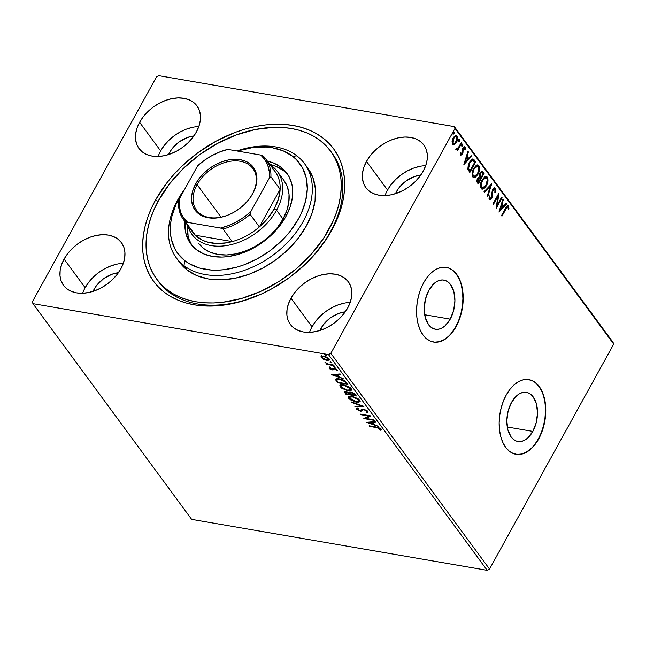 <?xml version="1.0" encoding="UTF-8"?>
<svg xmlns="http://www.w3.org/2000/svg" width="646" height="646" viewBox="0 0 646 646"><rect width="100%" height="100%" fill="white"/><g stroke="black" fill="none" stroke-linecap="round" stroke-linejoin="round"><path stroke-width="0.97" d="M330.615 151.164A107.963 74.766 143.7 0 1 296.239 268.833A107.963 74.766 143.7 0 1 166.967 289.61A107.963 74.766 143.7 0 1 156.687 279.12A107.963 74.766 143.7 0 1 191.063 161.452A107.963 74.766 143.7 0 1 320.343 140.675A107.963 74.766 143.7 0 1 330.615 151.164L332.238 153.368A107.963 74.766 143.7 0 1 330.348 232.011L331.721 230.323A111.75 77.391 143.7 0 1 312.874 256.462A111.75 77.391 143.7 0 1 262.486 293.526A111.75 77.391 143.7 0 1 161.613 290.038A111.75 77.391 143.7 0 1 155.589 199.961L151.156 208.828L147.619 217.75L145.011 226.649L143.347 235.435L142.653 244.026L142.928 252.336L144.171 260.298L146.376 267.815L149.517 274.833L153.562 281.268L158.48 287.074L164.213 292.178L170.714 296.546L177.916 300.132L185.757 302.893L194.147 304.815L203.022 305.873L212.284 306.051L221.844 305.364L241.507 301.383L261.259 294.091L270.924 289.287L289.376 277.586L306.067 263.487L313.552 255.703L326.44 239.044L331.721 230.323L336.146 221.465L339.683 212.542L342.291 203.643L343.955 194.85L344.657 186.258L344.375 177.949L343.131 169.987L340.926 162.469L337.785 155.46L333.74 149.016L328.822 143.218L323.089 138.107L316.588 133.738L309.386 130.153L301.545 127.391L293.155 125.469L284.28 124.412L275.018 124.234L265.458 124.928L255.687 126.487L245.795 128.901L235.887 132.147L216.386 140.998L197.926 152.698L181.235 166.797L173.75 174.581L166.934 182.761L155.589 199.961L158.06 201.415L155.589 199.961A111.75 77.391 143.7 0 1 293.155 125.469A111.75 77.391 143.7 0 1 331.721 230.323L330.348 232.011A107.963 74.766 -36.3 0 0 331.414 152.278M532.821 431.399L507.28 426.998L532.821 431.399L527.782 437.948L524.891 440.071L521.895 441.299L518.908 441.598L516.041 440.935L513.417 439.361L511.123 436.914L507.885 429.856L506.827 420.821L508.095 411.187L511.511 402.434A24.928 14.963 -80.2 0 1 526.401 392.356A24.928 14.963 -80.2 0 1 532.821 431.399A24.928 14.963 -80.2 0 1 517.93 441.476A24.928 14.963 -80.2 0 1 511.511 402.434L516.55 395.877L519.441 393.761L522.436 392.534L525.424 392.235L528.291 392.897L530.915 394.472L533.208 396.919L536.446 403.976L537.504 413.012L536.237 422.645L532.821 431.399M450.238 319.14L424.688 314.739L450.238 319.14L445.199 325.689L442.308 327.813L439.304 329.04L436.316 329.331L433.458 328.677L430.825 327.102L428.54 324.655L425.302 317.59L424.236 308.562L425.512 298.928L428.92 290.175A24.928 14.963 -80.2 0 1 443.81 280.089A24.928 14.963 -80.2 0 1 450.238 319.14A24.928 14.963 -80.2 0 1 435.347 329.218A24.928 14.963 -80.2 0 1 428.92 290.175L433.959 283.618L436.858 281.503L439.853 280.275L442.841 279.976L445.7 280.639L448.332 282.213L450.617 284.652L453.855 291.717L454.921 300.753L453.645 310.387L450.238 319.14M433.272 342.009A37.88 22.747 99.8 0 0 455.769 326.666L456.068 326.723A37.88 22.747 -80.2 0 1 433.442 342.041A37.88 22.747 -80.2 0 1 423.687 282.698L420.724 289.053L418.495 296.005L417.09 303.297L416.565 310.637L416.928 317.751L418.18 324.365L420.263 330.227L423.098 335.104L426.578 338.819L430.575 341.217L434.92 342.21L439.466 341.766L444.02 339.901L448.413 336.679L452.483 332.23L456.068 326.723L459.031 320.368L461.26 313.415L462.665 306.123L463.19 298.775L462.827 291.661L461.575 285.048L459.492 279.185L456.657 274.308L453.177 270.601L449.18 268.203L444.836 267.202L440.289 267.646L435.735 269.519L431.334 272.741L427.272 277.191L423.687 282.698A37.88 22.747 -80.2 0 1 446.313 267.379A37.88 22.747 -80.2 0 1 456.068 326.723L455.769 326.666A37.88 22.747 99.8 0 0 446.152 267.347M515.863 454.267A37.88 22.747 99.8 0 0 538.36 438.925L538.659 438.981A37.88 22.747 -80.2 0 1 516.033 454.3A37.88 22.747 -80.2 0 1 506.27 394.956L503.307 401.311L501.086 408.264L499.681 415.556L499.148 422.896L499.519 430.01L500.763 436.631L502.846 442.486L505.681 447.363L509.169 451.078L513.158 453.476L517.511 454.469L522.049 454.025L526.603 452.16L531.004 448.938L535.074 444.488L538.659 438.981L541.623 432.626L543.843 425.674L545.248 418.382L545.781 411.042L545.41 403.92L544.166 397.306L542.083 391.452L539.248 386.566L535.76 382.86L531.771 380.462L527.419 379.46L522.88 379.913L518.326 381.778L513.925 385L509.856 389.449L506.27 394.956A37.88 22.747 -80.2 0 1 528.896 379.638A37.88 22.747 -80.2 0 1 538.659 438.981L538.36 438.925A37.88 22.747 99.8 0 0 528.735 379.606M350.197 302.441A35.99 24.919 -36.3 0 0 312.026 326.819L290.975 298.202A35.99 24.919 143.7 0 1 320.004 275.325A35.99 24.919 143.7 0 1 348.323 281.769A35.99 24.919 143.7 0 1 347.693 307.981L350.261 302.255L351.642 296.562L351.771 291.112L350.665 286.13L348.347 281.801L344.916 278.281L340.507 275.721L335.282 274.219L329.436 273.815L323.21 274.542L316.839 276.367L310.556 279.217L304.613 282.988L299.235 287.527L294.633 292.662L290.975 298.202L288.415 303.935L287.034 309.628L286.897 315.07L288.011 320.053L290.329 324.389L293.752 327.902L298.169 330.461L303.394 331.971L309.232 332.367L315.466 331.64L321.837 329.823L328.12 326.973L334.063 323.202L339.441 318.664L344.043 313.52L347.693 307.981A35.99 24.919 143.7 0 1 318.672 330.857A35.99 24.919 143.7 0 1 290.353 324.421A35.99 24.919 143.7 0 1 290.975 298.202L312.026 326.819A35.99 24.919 -36.3 0 0 309.531 332.359M198.823 126.543A35.99 24.919 -36.3 0 0 160.66 150.922L139.609 122.304A35.99 24.919 143.7 0 1 168.63 99.427A35.99 24.919 143.7 0 1 196.957 105.863A35.99 24.919 143.7 0 1 196.327 132.083L198.895 126.358L200.268 120.657L200.405 115.214L199.291 110.232L196.973 105.896L193.55 102.383L189.133 99.823L183.908 98.313L178.07 97.917L171.844 98.644L165.465 100.469L159.182 103.32L153.239 107.083L147.861 111.621L143.259 116.764L139.609 122.304L137.041 128.029L135.668 133.73L135.531 139.173L136.637 144.155L138.955 148.491L142.386 152.004L146.795 154.564L152.028 156.074L157.866 156.469L164.092 155.743L170.471 153.918L176.746 151.067L182.689 147.304L188.067 142.758L192.669 137.622L196.327 132.083A35.99 24.919 143.7 0 1 167.298 154.959A35.99 24.919 143.7 0 1 138.979 148.515A35.99 24.919 143.7 0 1 139.609 122.304L160.66 150.922A35.99 24.919 -36.3 0 0 158.157 156.461M123.313 263.326A35.99 24.919 -36.3 0 0 85.143 287.704L64.091 259.094A35.99 24.919 143.7 0 1 93.121 236.218A35.99 24.919 143.7 0 1 121.44 242.654A35.99 24.919 143.7 0 1 120.818 268.873L123.378 263.14L124.759 257.447L124.896 252.005L123.782 247.022L121.464 242.686L118.032 239.173L113.623 236.614L108.399 235.104L102.561 234.708L96.327 235.435L89.956 237.252L83.673 240.102L77.73 243.873L72.352 248.411L67.749 253.555L64.091 259.094L61.532 264.82L60.151 270.512L60.021 275.963L61.128 280.945L63.445 285.274L66.877 288.786L71.286 291.354L76.511 292.856L82.349 293.26L88.583 292.533L94.954 290.708L101.236 287.858L107.179 284.087L112.557 279.548L117.16 274.413L120.818 268.873A35.99 24.919 143.7 0 1 91.789 291.75A35.99 24.919 143.7 0 1 63.469 285.306A35.99 24.919 143.7 0 1 64.091 259.094L85.143 287.704A35.99 24.919 -36.3 0 0 82.648 293.252M425.706 165.651A35.99 24.919 -36.3 0 0 387.543 190.029L366.492 161.419A35.99 24.919 143.7 0 1 395.514 138.543A35.99 24.919 143.7 0 1 423.833 144.979A35.99 24.919 143.7 0 1 423.211 171.19L425.771 165.465L427.151 159.772L427.289 154.329L426.174 149.339L423.857 145.011L420.433 141.498L416.016 138.938L410.791 137.428L404.953 137.025L398.719 137.751L392.348 139.576L386.066 142.427L380.123 146.198L374.745 150.736L370.142 155.872L366.492 161.419L363.924 167.144L362.543 172.837L362.414 178.28L363.52 183.27L365.838 187.598L369.27 191.111L373.679 193.671L378.903 195.181L384.75 195.585L390.975 194.858L397.347 193.033L403.629 190.182L409.572 186.411L414.95 181.873L419.553 176.729L423.211 171.19A35.99 24.919 143.7 0 1 394.181 194.066A35.99 24.919 143.7 0 1 365.862 187.631A35.99 24.919 143.7 0 1 366.492 161.419L387.543 190.029A35.99 24.919 -36.3 0 0 385.04 195.568M396.499 191.571A24.621 17.054 143.7 0 1 420.812 175.026L414.191 176.633L405.825 181.163L398.994 187.784L396.499 191.571L397.524 192.968L396.499 191.571A24.621 17.054 143.7 0 0 395.449 193.687L396.499 191.571M94.106 289.255A24.621 17.054 143.7 0 1 118.42 272.709L111.798 274.308L103.433 278.838L96.601 285.459L94.106 289.255L95.123 290.643L94.106 289.255A24.621 17.054 143.7 0 0 93.056 291.362L94.106 289.255M169.615 152.464A24.621 17.054 143.7 0 1 193.929 135.918L187.308 137.517L178.942 142.047L172.111 148.669L169.615 152.464L170.641 153.853L169.615 152.464A24.621 17.054 143.7 0 0 168.566 154.572L169.615 152.464M320.981 328.362A24.621 17.054 143.7 0 1 345.295 311.816L338.674 313.423L330.316 317.953L323.485 324.575L320.981 328.362L322.007 329.759L320.981 328.362A24.621 17.054 143.7 0 0 319.94 330.477L320.981 328.362M613.046 342.34L454.348 126.624L158.803 75.679L454.348 126.624L455.002 128.401L613.7 344.116L489.523 569.061L330.833 353.346L455.002 128.401L330.833 353.346L328.499 354.606L487.197 570.321L191.652 519.376L32.954 303.66L328.499 354.606L32.954 303.66L32.3 301.884L156.477 76.939L32.3 301.884L32.954 303.66L191.652 519.376L487.197 570.321L328.499 354.606L330.833 353.346L489.523 569.061L487.197 570.321L489.523 569.061L613.7 344.116L455.002 128.401L454.348 126.624L613.046 342.34L613.7 344.116L613.046 342.34M321.385 356.212L321.304 357.593L321.635 356.988L322.071 357.472L321.635 356.988L321.304 357.593L324.147 359.596L327.53 360.541L329.549 359.846L328.749 358.441L326.658 357.077L322.984 356.011L321.385 356.212L321.038 357.133L323.743 359.41L323.953 359.023L323.743 359.41L326.876 360.452L329.484 360.032L329.202 358.958L323.678 356.108L321.038 356.519L321.377 355.914M334.014 365.652L333.578 365.055L327.732 363.884L324.978 362.277L327.07 363.932L325.939 363.738L326.375 364.336L334.014 365.652L333.578 365.055L328.321 364.069L324.978 362.277L327.07 363.932L325.939 363.738L326.375 364.336L334.014 365.652M333.756 369.092L334.305 368.26L333.134 369.9L334.289 368.285L333.974 368.866L334.838 368.422L334.596 368.858L336.356 369.787L336.631 369.294L336.154 370.465L337.107 370.925L337.244 369.883L334.119 368.252L333.086 368.244L331.624 369.294L329.508 367.461L329.266 368.414L330.171 369.181L332.916 369.94L334.596 368.858L336.291 369.706L336.154 370.465L337.107 370.925L337.438 370.239L334.523 368.341L333.086 368.244L331.624 369.294L329.508 367.461L329.266 368.414L329.848 366.855M346.579 382.723L344.342 380.696L341.241 379.355L337.422 378.717L335.662 379.388L337.446 382.715L347.895 384.515L346.579 382.723C344.681 380.599 342.259 379.323 339.311 378.895C337.107 378.435 335.872 378.734 335.613 379.775L337.446 382.715L347.895 384.515L346.579 382.723M356.317 395.974L354.63 393.826L352.03 392.388L349.728 392.057L349.106 392.857L346.353 391.751L344.633 392.074L345.876 394.173L356.317 395.974L355.187 394.431L350.883 392.106L349.106 392.857L346.353 391.751L344.665 391.993L345.876 394.173L356.317 395.974M363.948 406.342L351.61 401.974L352.086 402.62L361.389 405.858L354.848 406.366L355.316 407.012L363.948 406.342L351.61 401.974L352.086 402.62L361.389 405.858L354.848 406.366L355.316 407.012L363.948 406.342M373.832 419.779L366.056 418.438L370.998 415.919L360.549 414.118L360.985 414.716L368.777 416.056L363.819 418.568L374.268 420.368L373.832 419.779L366.056 418.438L370.998 415.919L360.549 414.118L360.985 414.716L368.777 416.056L363.819 418.568L374.268 420.368L373.832 419.779M381.124 429.63L380.744 430.284L380.882 429.033L376.182 426.99L369.124 425.779L369.56 426.368L369.819 425.9L369.56 426.368L378.168 427.91L379.678 428.702L379.719 429.84L380.744 430.284L380.882 429.033L378.613 427.547L369.124 425.779L369.56 426.368L376.513 427.571L376.771 427.103L376.513 427.571L379.808 428.855L379.719 429.84L381.035 429.953M366.581 422.322L378.847 426.594L374.438 424.575L372.847 422.411L375.617 422.201L375.14 421.555L366.581 422.322L378.847 426.594L374.438 424.575L372.847 422.411L375.617 422.201L375.14 421.555L366.581 422.322M368.05 411.752L366.807 412.616L368.002 412.108L367.816 411.276L364.045 409.209L362.212 409.225L359.774 410.541L358.029 409.709L357.787 409.071L358.457 408.732L357.472 408.159L356.713 408.522L356.947 409.524L360.654 411.195L363.327 409.766L364.99 409.96L366.775 411.131L365.919 412.043L366.807 412.616L368.01 412.083L367.816 411.276L363.787 409.16L359.774 410.541L357.876 409.532L358.457 408.732L357.472 408.159L356.802 409.338L360.25 411.139L361.615 411.106L363.327 409.766L364.207 409.75L366.871 411.623L367.235 410.929M356.374 402.192L358.829 402.272L360.072 401.376L358.134 398.752L352.441 396.345L349.704 396.127L348.444 396.644L348.46 397.968L350.205 399.712L355.898 402.103L359.992 401.602L359.636 400.157L351.965 396.256L348.315 396.822L348.687 398.307L356.374 402.192M347.944 390.733L350.398 390.814L351.642 389.918L349.704 387.301L344.011 384.887L341.274 384.669L340.014 385.186L340.03 386.51L341.774 388.254L347.467 390.644L351.561 390.152L351.206 388.698L343.535 384.798L339.885 385.363L340.256 386.849L347.944 390.733M331.56 374.712L343.825 378.984L339.416 376.965L337.826 374.801L340.595 374.591L340.119 373.945L331.487 374.615L343.825 378.984L339.416 376.965L337.826 374.801L340.595 374.591L340.119 373.945L331.56 374.712M334.66 367.396L335.242 367.251L334.927 366.831L333.441 366.435L334.337 367.316L335.161 367.057L333.934 366.411L333.425 366.758L334.66 367.396L335.161 367.057M331.317 362.858L331.899 362.713L331.584 362.285L330.098 361.889L330.994 362.777L331.826 362.511L330.59 361.865L330.082 362.212L331.317 362.858L331.826 362.511M325.867 355.445L326.448 355.3L326.133 354.88L324.655 354.484L325.544 355.365L326.375 355.106L325.14 354.46L324.631 354.799L325.867 355.445L326.375 355.106M455.818 135.563L456.956 136.144L456.124 135.571L453.153 137.978L452.047 141.312L452.515 144.195L453.339 144.752L454.679 144.333L457.013 140.82L457.489 138.47L457.134 136.419L456.052 135.563L454.291 136.427L452.773 138.737L452.047 141.312L452.515 144.195L453.387 144.761L454.404 144.502L453.048 144.656M456.262 149.291L457.731 149.04L457.134 148.935L457.731 149.04L457.102 150.179L457.538 150.776L461.825 143L461.389 142.411L458.232 147.821L456.084 148.572L456.593 149.517L457.731 149.04L457.102 150.179L457.538 150.776L461.825 143L461.228 142.895L457.158 150.268L461.228 142.895L461.825 143L461.389 142.411L458.41 147.595L456.867 148.427L456.746 148.023L456.084 148.572L456.625 149.517L456.028 149.42M460.21 153.15L460.978 154.023L460.873 152.448L460.251 152.771L460.582 155.137L462.003 154.749L462.956 152.714L463.198 148.83L464.232 147.902L464.668 149.727L465.314 149.347L465.233 147.522L464.151 146.771L462.843 148.071L461.979 153.554L461.091 154.128L460.873 152.448L460.251 152.771L460.283 154.564L460.921 155.323M474.39 160.071L472.888 159.013L471.467 159.61L468.35 164.528L467.833 169.123L469.836 172.506L475.706 161.863L473.05 159.029L469.351 162.308L467.833 169.123L469.836 172.506L475.706 161.863L475.109 161.758L469.456 171.998L475.109 161.758L473.793 159.974L474.39 160.071M484.137 173.322L482.102 171.214L479.994 172.983L479.389 176.923L477.992 177.86L476.958 180.194L476.99 182.002L478.258 183.965L484.137 173.322L483.539 173.217L477.887 183.456L483.539 173.217L484.137 173.322L482.223 171.23L479.994 172.983L479.389 176.923L477.612 178.458C476.691 180.145 476.643 181.615 477.459 182.875L478.258 183.965L484.137 173.322M491.767 183.69L483.999 191.765L484.476 192.411L490.314 186.209L487.229 196.158L487.706 196.804L491.767 183.69L483.999 191.765L484.476 192.411L490.314 186.209L487.229 196.158L487.706 196.804L491.767 183.69M501.643 197.127L497.275 205.04L498.809 193.275L492.938 203.91L493.374 204.507L497.759 196.57L496.209 208.359L502.079 197.716L501.643 197.127L497.275 205.04L498.914 193.404L492.938 203.91L493.374 204.507L497.759 196.57L496.209 208.359L502.079 197.716L501.643 197.127M507.683 205.67L508.572 206.066C507.401 205.444 506.375 206.211 505.479 208.383L501.514 215.57L501.95 216.16L507.094 207.196L508.047 207.277L508.297 209.264L508.967 208.747L508.572 206.066L507.78 205.654L506.892 206.179L501.514 215.57L501.95 216.16L505.858 209.086L505.261 208.981L501.579 215.651L505.261 208.981L505.858 209.086C506.448 207.6 507.15 206.962 507.974 207.164L508.297 209.264L508.967 208.747L508.572 206.066L507.99 205.654M498.97 212.114L506.658 203.942L506.189 203.296L503.718 205.912L502.128 203.748L503.428 199.549L502.951 198.903L498.97 212.114L506.658 203.942L506.189 203.296L503.718 205.912L502.128 203.748L503.428 199.549L502.951 198.903L498.97 212.114M494.57 187.889L495.506 188.309L494.852 187.881L493.705 188.317L492.26 190.643L491.089 198.023L490.056 198.516L489.91 195.972L489.208 196.166L489.03 198.782L489.563 199.703L491.154 199.13L492.099 197.434L492.656 191.741L493.552 189.593L494.941 189.439L494.844 192.419L495.498 192.363L495.789 188.898L494.909 188.204L494.901 192.258L495.498 192.363L495.506 188.309L494.287 187.784M485.929 176.423L487.326 177.19L486.236 176.447L482.069 179.83C480.341 182.858 480.051 185.725 481.189 188.422L482.263 189.125L486.713 185.216L488.045 180.177L487.06 176.875L486.067 176.431L484.605 176.883L481.561 180.832L480.454 185.41L481.464 188.729L482.465 189.149L483.927 188.68L486.454 185.709L485.857 185.604L481.964 189.044M477.499 164.972L478.904 165.731L477.806 164.988L473.639 168.372C471.919 171.408 471.62 174.267 472.759 176.964L473.833 177.666L478.282 173.758L479.615 168.719L478.629 165.416L477.636 164.972L476.175 165.424L473.138 169.373L472.024 173.952L473.033 177.27L474.035 177.69L475.496 177.222L478.024 174.25L477.426 174.145L473.542 177.585M463.949 164.504L471.637 156.332L471.16 155.686L468.697 158.31L467.106 156.146L468.407 151.939L467.93 151.293L463.876 164.407L471.637 156.332L471.16 155.686L468.697 158.31L467.106 156.146L468.407 151.939L467.93 151.293L463.949 164.504M462.326 144.147L462.197 145.52L462.794 145.625L462.488 144.171L462.916 144.244L462.068 144.639L461.938 146.02L462.875 145.463L462.714 144.115L461.825 145.721L462.14 146.149L462.706 145.77L461.341 145.915M458.983 139.601L458.854 140.981L459.451 141.086L459.581 139.706L459.144 139.625L459.581 139.706L458.725 140.093L458.595 141.474L459.532 140.925L459.371 139.576L458.49 140.804L458.692 141.563L459.363 141.232L457.998 141.369M453.532 132.188L453.403 133.569L454.001 133.674L454.13 132.293L453.694 132.22L454.13 132.293L453.274 132.688L453.145 134.069L454.081 133.512L453.92 132.164L453.04 133.399L453.242 134.158L453.815 133.956L452.547 133.964M156.477 76.939L158.803 75.679L156.477 76.939M330.348 232.011A107.963 74.766 143.7 0 1 312.502 256.866A107.963 74.766 -36.3 0 0 330.348 232.011M157.511 280.211A107.963 74.766 -36.3 0 0 262.987 293.292A107.963 74.766 143.7 0 1 158.31 281.325L156.687 279.12M419.771 166.369L413.4 168.194L407.117 171.045L401.174 174.808L395.796 179.354L391.193 184.49L387.543 190.029M117.378 264.044L111.007 265.869L104.725 268.72L98.781 272.491L93.404 277.029L88.801 282.165L85.143 287.704M192.896 127.254L186.516 129.079L180.234 131.929L174.291 135.7L168.921 140.239L164.31 145.382L160.66 150.922M344.261 303.16L337.89 304.985L331.608 307.835L325.665 311.598L320.287 316.144L315.684 321.28L312.026 326.819M517.212 454.421L521.75 453.977L526.304 452.103L530.705 448.881M534.775 444.432L538.36 438.925L541.324 432.578L543.544 425.617L544.949 418.333L545.482 410.985L545.111 403.871L543.867 397.258M541.784 391.395L538.95 386.518L535.461 382.812M434.621 342.162L439.167 341.718L443.721 339.844L448.122 336.623M452.184 332.173L455.769 326.666L458.733 320.319L460.961 313.358L462.366 306.067L462.891 298.727L462.528 291.612L461.276 284.999M459.193 279.137L456.359 274.259L452.878 270.553M508.572 206.066L507.974 205.961L508.37 208.642L508.967 208.747L508.273 208.715L508.24 206.502L507.619 205.63M507.352 207.027L507.974 207.164M507.255 206.938L507.376 207.059C506.553 206.857 505.85 207.495 505.261 208.981L506.981 206.865M502.798 199.404L503.428 199.549L502.83 199.444L501.53 203.643L503.718 205.912L501.53 203.643L502.798 199.404M505.891 203.603L506.658 203.942L506.06 203.837L499.156 211.177L505.891 203.603M501.118 204.992L499.754 209.393L500.351 209.498L501.716 205.097L501.118 204.992L499.754 209.393L500.351 209.498L501.716 205.097L502.935 206.752L500.351 209.498L502.935 206.752L501.118 204.992M501.425 197.531L502.079 197.716L501.482 197.611L496.281 207.035L501.425 197.531M497.162 196.465L497.759 196.57L497.162 196.465L493.003 203.999L497.162 196.465M498.147 194.47L496.677 204.935L497.275 205.04L496.677 204.935L498.147 194.47M494.343 189.335L492.551 190.061L494.941 189.439L494.844 192.419L495.498 192.363L494.884 192.258L495.312 189.544L494.61 187.905M495.506 188.309C494.537 187.558 493.609 187.97 492.72 189.561L491.226 197.797L489.313 198.265L489.313 195.867L489.313 198.265L489.91 198.37L489.91 195.972L489.208 196.166L489.305 199.452C490.136 200.099 490.936 199.735 491.687 198.346L491.089 198.241L491.759 196.319L491.089 198.241L491.687 198.346L492.357 196.424L491.759 196.319L491.905 193.978L491.759 196.319L492.357 196.424L492.502 194.083L491.905 193.978L492.123 191.305L491.905 193.978L492.502 194.083L492.292 190.651L492.551 190.061L492.123 191.305L492.72 191.402L493.148 190.166L492.551 190.061L493.431 189.117L494.941 189.439M489.305 199.452L489.854 199.808M489.28 199.711L491.089 198.241L489.563 199.703M490.912 184.425L487.262 196.198L490.912 184.425M489.716 186.113L490.314 186.209L489.716 186.113L484.169 191.991L489.716 186.113M486.454 185.709C488.15 182.705 488.441 179.863 487.326 177.19L486.737 177.085C487.843 179.766 487.552 182.6 485.857 185.604L486.454 185.709M481.868 189.044L483.329 188.575L485.001 186.944L487.116 182.414L487.165 177.9L485.469 176.326M481.908 180.323L483.378 178.361L485.267 177.602L481.908 180.323C480.543 182.729 480.301 185.022 481.173 187.203L480.697 183.827L481.908 180.323L482.505 180.428L481.908 180.323M482.207 187.768L481.771 187.3C480.899 185.119 481.141 182.834 482.505 180.428L485.857 177.707L486.745 178.296C487.617 180.452 487.375 182.729 486.018 185.119L482.627 187.857L481.173 187.203L482.627 187.857M481.908 171.222L482.998 171.779L482.4 171.683L483.539 173.217L481.706 171.142M481.851 172.49L483.095 173.822L480.915 177.779L479.962 174.985L480.672 173.193L481.851 172.49L479.833 173.475L480.43 173.58L479.833 173.475L479.469 176.301L480.689 177.48L480.067 176.406L480.43 173.58L481.819 172.482L483.095 173.822L480.915 177.779L479.421 176.148L479.679 173.79M479.833 173.475L481.254 172.385M477.378 181.558L477.16 179.596L478.783 177.86L477.459 178.934L477.378 181.558L477.83 182.172L477.378 181.558L477.975 181.663L477.378 181.558M478.428 182.277L478.056 179.031L477.459 178.934L479.364 177.957L480.309 178.869L478.428 182.277L477.83 182.172L478.428 182.277L477.701 181.138L477.757 179.693L479.09 177.981L480.309 178.869L478.428 182.277M478.024 174.25C479.72 171.247 480.01 168.404 478.904 165.731L478.306 165.626C479.413 168.307 479.122 171.142 477.426 174.145L478.024 174.25M473.437 177.585L476.263 175.882L478.686 170.964L478.734 166.442L477.039 164.867M473.478 168.864L474.955 166.902L476.837 166.143L473.478 168.864C472.113 171.271 471.871 173.564 472.751 175.744L472.21 172.934L473.074 169.664L473.478 168.864L474.075 168.969L473.478 168.864M473.776 176.318L473.34 175.841C472.468 173.669 472.71 171.376 474.075 168.969L477.426 166.248L478.315 166.846C479.187 168.994 478.944 171.271 477.588 173.661L474.196 176.398L472.751 175.744L474.196 176.398M472.743 159.021L473.793 159.974L472.63 158.973M469.4 170.714L467.954 168L468.326 164.746L470.385 161.104L471.564 160.297L472.88 160.41L474.665 162.364L469.997 170.819L469.4 170.714M469.715 170.431L468.027 168.323L469.715 170.431L468.625 168.428L469.787 162.905L469.19 162.8L468.027 168.323L468.625 168.428L468.568 166.288L469.787 162.905L472.88 160.41L474.665 162.364L469.997 170.819L469.715 170.431M472.283 160.305L469.19 162.8L469.787 162.905L471.435 160.789L472.88 160.41M467.777 151.794L468.407 151.939L467.809 151.842L466.509 156.041L468.697 158.31L466.509 156.041L467.777 151.794M470.869 156.001L471.637 156.332L471.039 156.227L464.135 163.567L470.869 156.001M466.089 157.382L464.732 161.783L465.33 161.888L466.687 157.487L466.089 157.382L464.732 161.783L465.33 161.888L466.687 157.487L467.906 159.142L465.33 161.888L467.906 159.142L466.089 157.382M464.191 146.755L464.999 147.078L462.843 148.071L462.261 152.706L461.979 153.554L460.38 153.926L460.978 154.023M460.622 154.071L461.381 153.449L460.38 153.926L460.227 152.771M464.999 147.078L464.401 146.973L464.716 149.242L465.314 149.347L464.514 146.747M463.925 147.991L462.706 148.523L464.522 148.096L464.668 149.727L465.314 149.347L464.724 149.242L464.167 146.739M460.477 155.016L462.439 154.103L461.842 154.006L462.358 152.618L461.842 154.006L462.439 154.103L462.956 152.714L462.358 152.618L462.423 150.833L462.358 152.618L462.956 152.714L463.012 150.938L462.366 150.13L462.399 149.404L462.423 150.833L463.012 150.938L462.996 149.509L462.399 149.404L462.706 148.523L462.399 149.404L462.996 149.509L462.98 148.128L464.522 148.096M461.842 154.006L460.655 155.201L461.842 154.006M460.348 155.226L460.889 155.097M462.916 144.244L462.132 144.018M461.785 145.988L462.358 144.203M456.181 149.428L457.134 148.935L455.664 149.186M456.359 148.346L456.867 148.427L456.359 148.346M456.318 148.378L456.867 148.427M456.851 148.402L456.27 148.33M459.581 139.706L458.789 139.471M458.442 141.442L459.015 139.665M456.351 142.322C457.578 140.134 457.78 138.074 456.956 136.144L456.367 136.04C457.182 137.969 456.98 140.029 455.753 142.217L456.351 142.322L455.753 142.217L453.807 144.405L454.404 144.502L456.351 142.322M452.959 144.664L454.857 143.525L456.657 139.899L456.803 137.057L455.454 135.458M453.145 143.525L452.224 142.685L452.297 140.198L453.629 137.525L455.147 136.597M453.048 143.242L453.589 138.559L452.991 138.462L452.45 143.137L453.605 143.614L452.693 141.579L453.589 138.559C454.477 136.887 455.43 136.403 456.431 137.105L455.915 141.724C455.026 143.404 454.065 143.905 453.048 143.242L453.742 143.622L454.768 143.178L456.423 140.61L456.665 137.55L455.244 136.605M455.834 137C454.832 136.298 453.888 136.791 452.991 138.462L453.589 138.559L455.349 136.75L456.431 137.105M454.13 132.293L453.347 132.067M452.991 134.037L453.565 132.252M482.505 180.428L483.975 178.466L485.469 177.69L486.64 178.167L487.27 179.782L486.018 185.119L484.548 187.082L482.804 187.873L481.674 187.154L481.213 185.063L482.505 180.428M474.075 168.969L475.545 167.007L477.039 166.232L478.21 166.708L478.839 168.323L477.588 173.661L476.118 175.623L474.374 176.415L473.243 175.696L472.783 173.604L474.075 168.969M380.744 430.284L381.075 429.671L380.058 429.235L380.284 428.613L379.719 429.84M381.197 429.566L380.058 429.235L380.147 428.25M379.945 429.219L379.783 429.719M380.114 428.306L379.808 428.855L380.114 428.306M375.213 421.644L373.186 421.806L372.847 422.411L373.186 421.806L375.213 421.644M374.195 424.244L373.299 423.929L374.195 424.244M369.181 422.5L368.042 422.104L369.181 422.5M373.517 423.534L372.298 421.87L369.399 422.096L369.068 422.71L371.967 422.484L372.298 421.87L369.399 422.096L369.068 422.71L371.967 422.484L373.186 424.139L373.517 423.534L372.298 421.87L371.967 422.484L373.186 424.139L369.068 422.71L373.186 424.139L373.517 423.534M366.137 418.301L364.594 418.035L366.137 418.301M369.044 415.588L368.777 416.056L369.044 415.588M361.251 414.239L360.985 414.716L361.251 414.239M370.586 415.854L366.056 418.438L370.586 415.854M366.775 411.131L365.919 412.043L366.807 412.616L366.75 411.752L367.994 411.777M366.258 411.429L367.106 410.525M364.457 409.306L364.207 409.75L364.457 409.306M363.706 409.152L361.615 411.106L361.954 410.501L360.589 410.533L360.25 411.139L360.581 410.533L361.954 410.501L363.504 409.217M357.771 409.346L357.133 408.732L356.802 409.338L356.947 408.361M356.64 408.627L356.802 409.338M357.876 409.532L358.457 408.732M356.923 408.256L357.924 409.459M362.753 405.85L355.655 406.399L355.316 407.012L355.583 406.31L362.753 405.85M361.615 405.454L361.389 405.858L361.615 405.454M352.312 402.216L352.086 402.62L352.312 402.216M358.805 399.244L358.91 400.964L358.377 401.529L354.751 401.327L350.6 399.325L349.494 397.29L352.401 396.846L358.578 399.995L358.845 401.134L355.938 401.594L349.018 397.702L348.687 398.307L348.557 396.547M360.08 401.279L357.642 401.707M348.565 396.466L349.995 398.695M357.618 401.707L360.185 401.182M349.736 398.469L349.769 397.007L352.651 396.394L352.401 396.846L356.14 398.114L358.578 399.995L358.91 399.381L359.063 400.681M349.817 396.709L351.335 396.111M351.02 396.127L349.494 397.29M358.845 401.134L358.885 399.349M355.76 395.207L354.888 395.061L355.76 395.207M350.802 394.351L349.93 394.205L350.802 394.351M346.385 393.592L345.876 394.173L346.208 393.559L345.408 392.469L345.069 393.083L344.996 391.759L346.385 393.592M349.163 392.364L349.106 392.857M350.439 392.51L350.867 392.065M346.506 393.761L345.82 392.461L347.047 391.912L346.813 392.348L349.631 394.036L349.97 393.43L349.857 394.343L350.197 393.729L349.857 394.343L346.506 393.761L346.054 393.148L346.813 392.348L348.452 392.938L349.857 394.343L346.506 393.761M350.14 393.301L351.561 392.251L351.319 392.695L354.315 394.52L354.654 393.907L354.315 394.52L354.815 395.19L355.147 394.585L354.815 395.19L350.931 394.528L350.14 393.301L351.319 392.695L354.815 395.19L350.931 394.528L350.14 393.301L350.778 392.09M346.054 393.148L346.159 391.856M341.314 387.019L340.587 386.243L340.256 386.849L340.127 385.089M351.65 389.821L349.211 390.249L351.755 389.732M340.135 385.008L341.564 387.237M350.374 387.786L350.633 389.223M341.387 385.25L342.905 384.653M350.415 389.675L350.487 387.923L350.415 389.675L347.508 390.136L341.306 387.011L341.064 385.832L344.221 384.935L343.971 385.387L350.148 388.537L350.455 387.891M342.59 384.669L341.064 385.832M347.33 383.748L346.458 383.603L347.33 383.748M335.952 378.968L337.955 382.133L337.446 382.715L337.777 382.101L336.921 380.938L336.582 381.544L336.921 380.938L335.952 379.17L335.613 379.775L335.944 379.057M335.694 379.323L335.613 379.775M337.333 379.073L338.52 378.742M345.255 381.269L345.949 382.085M336.832 380.26L337.285 379.501L339.998 379.032L339.748 379.485L344.488 381.471L344.762 380.962L344.488 381.471L346.385 383.74L346.716 383.126L346.248 382.489L345.917 383.102L346.385 383.74L338.076 382.303L336.832 380.26C336.962 379.363 337.931 379.105 339.748 379.485L344.488 381.471L345.917 383.102L346.248 382.489L346.385 383.74L338.076 382.303L336.832 380.26L337.22 379.21L338.262 378.75M346.248 382.489L345.465 381.503M340.184 374.042L338.165 374.195L337.826 374.801L338.165 374.195L340.184 374.042M339.174 376.642L338.27 376.327L339.174 376.642M334.16 374.89L333.013 374.494L334.16 374.89M338.496 375.924L337.277 374.268L334.378 374.494L334.047 375.1L336.937 374.874L337.277 374.268L334.378 374.494L334.047 375.1L336.937 374.874L338.157 376.529L338.496 375.924L337.277 374.268L336.937 374.874L338.157 376.529L334.047 375.1L338.157 376.529L338.496 375.924M329.508 367.461L329.266 368.414L332.101 369.892L333.134 369.9L333.974 368.866M330.179 368.543L330.421 367.921M333.086 368.244L332.214 369.27M332.545 368.656L332.9 368.204L332.545 368.656M337.446 370.32L336.614 369.916L337.583 370.247M336.356 369.787L336.154 370.465M336.582 369.811L336.695 369.181M333.901 368.906L332.101 369.892L332.254 369.246L333.812 369.076M333.134 369.9L333.473 369.294M330.082 368.285L329.597 367.808L329.266 368.414M329.444 367.477L330.146 368.333M336.808 369.423L336.437 370.239M334.991 366.791L333.756 366.145M333.934 366.411L333.425 366.758M333.998 366.371L334.838 366.758M327.829 363.916L327.142 363.795L327.829 363.916M326.642 363.86L326.375 364.336L326.642 363.86M331.648 362.245L330.413 361.607M330.59 361.865L330.082 362.212M330.655 361.833L331.495 362.212M321.304 356.124L321.635 356.988L321.724 355.607M329.549 359.693L327.74 359.919M327.159 359.943L326.876 360.452L327.159 359.943M322.071 357.472L322.661 357.965M327.546 359.895L329.678 359.596M328.725 358.368L328.596 359.152M322.37 356.495L323.501 356.003M322.241 357.755L322.184 356.883L324.365 356.253L324.122 356.697L328.265 358.796L328.556 358.264L328.491 359.451L325.915 359.749L322.241 357.755C321.853 356.745 322.483 356.398 324.122 356.697L328.265 358.796C328.685 359.806 328.079 360.161 326.448 359.862L322.241 357.755L322.071 357.028L323.137 356.027M328.265 358.796L328.451 359.572L328.766 358.457M326.198 354.84L324.97 354.194M325.14 354.46L324.631 354.799M325.204 354.42L326.044 354.807M343.971 385.387L348.937 387.406L350.326 388.803L350.302 389.837L347.12 390.071L342.541 388.133L341.209 386.873L341.048 385.856L343.971 385.387M178.03 260.023A79.555 55.096 -36.3 0 0 179.572 262.284A79.555 55.096 -36.3 0 0 187.146 270.012L183.908 265.611L184.974 260.798A75.76 52.471 143.7 0 1 184.376 189.835L176.059 204.314L171.901 216.394L170.778 222.353L170.512 233.812L171.36 239.198L174.993 249.049L177.747 253.41L184.974 260.798L189.391 263.754L199.59 268.05L211.307 270.052L217.581 270.173L224.073 269.697L237.405 266.992L244.123 264.787L257.342 258.771L269.85 250.834L281.163 241.265L286.235 235.984L290.845 230.444L298.533 218.776L301.529 212.768L305.687 200.688L307.27 188.907L306.228 177.876L302.594 168.033L296.506 159.74L292.606 156.284L296.918 155.872A79.555 55.096 -36.3 0 0 236.848 150.954A79.555 55.096 143.7 0 1 296.918 155.872L292.606 156.284A75.76 52.471 143.7 0 1 281.163 241.265A75.76 52.471 143.7 0 1 184.974 260.798L183.908 265.611A79.555 55.096 -36.3 0 0 284.894 245.1A79.555 55.096 -36.3 0 0 296.918 155.872A79.555 55.096 143.7 0 1 304.492 163.6A79.555 55.096 143.7 0 1 279.161 250.301A79.555 55.096 143.7 0 1 183.908 265.611L187.146 270.012A79.555 55.096 -36.3 0 0 282.407 254.702A79.555 55.096 -36.3 0 0 307.73 168L304.492 163.6M277.465 171.61A53.037 36.725 143.7 0 1 276.536 210.241L283.013 219.042L276.536 210.241A53.037 36.725 143.7 0 1 233.763 243.954A53.037 36.725 143.7 0 1 192.024 234.466A53.037 36.725 143.7 0 1 187.784 225.502A53.037 36.725 -36.3 0 0 227.368 245.423A53.037 36.725 -36.3 0 0 276.536 210.241A53.037 36.725 -36.3 0 0 270.173 164.891A53.037 36.725 143.7 0 1 277.465 171.61L283.941 180.412A53.037 36.725 143.7 0 1 267.056 238.213A53.037 36.725 143.7 0 1 203.555 248.419A53.037 36.725 143.7 0 1 198.5 243.267L203.555 248.419L210.063 252.19L217.767 254.403L226.375 254.984L235.556 253.91L244.955 251.213L254.209 247.006L262.962 241.442L270.876 234.748L277.659 227.174L283.037 219.01L286.808 210.564L288.827 202.174L289.02 194.155L287.373 186.815L283.957 180.436M196.416 249.695A59.666 41.32 143.7 0 1 190.731 243.897A59.666 41.32 143.7 0 1 184.99 221.699L185.693 232.681L188.551 240.441L190.715 243.873L196.416 249.695L203.74 253.926L212.405 256.422L222.095 257.076L227.198 256.704L237.696 254.572L248.242 250.664L253.402 248.096L263.245 241.846L276.149 230.154L279.783 225.785L285.839 216.604L290.078 207.108L292.355 197.66L292.565 188.64L291.895 184.393L289.037 176.641L284.24 170.108L281.171 167.387L283.602 170.689A59.666 41.32 -36.3 0 0 269.802 164.391L276.278 166.45L283.602 170.689L281.171 167.387A59.666 41.32 143.7 0 1 286.856 173.185A59.666 41.32 143.7 0 1 267.856 238.213A59.666 41.32 143.7 0 1 196.416 249.695M267.371 161.088A59.666 41.32 143.7 0 1 281.171 167.387L273.847 163.147L267.371 161.088M187.421 225.002A59.666 41.32 -36.3 0 0 192.007 245.504L189.302 239.997L188.115 235.984L187.421 225.002M166.967 289.61L168.582 291.814L166.967 289.61L161.419 284.684L156.663 279.08L152.739 272.862L149.694 266.095L147.563 258.836L146.343 251.149L146.069 243.122L146.739 234.821L148.33 226.334L150.849 217.734L154.257 209.118L158.528 200.551L169.478 183.932L183.278 168.509L199.404 154.879L217.226 143.557L236.056 134.998L255.186 129.507L273.872 127.319L282.827 127.48L291.403 128.497L299.51 130.347L307.084 133.011L314.053 136.459L320.343 140.675L325.891 145.608L330.647 151.204L334.563 157.422L337.608 164.189L339.748 171.448L340.959 179.136L341.233 187.162L340.571 195.463L338.972 203.95L336.453 212.55L333.045 221.166L323.686 238.156L311.251 254.258L296.215 268.857L279.161 281.39L260.742 291.378L241.669 298.436L222.668 302.296L213.43 302.974L204.475 302.804L195.908 301.787L187.792 299.938L180.218 297.281L173.249 293.825L166.967 289.61M183.908 265.611A79.555 55.096 143.7 0 1 176.334 257.883A79.555 55.096 143.7 0 1 184.934 188.826A79.555 55.096 -36.3 0 0 183.908 265.611M292.606 156.284L283.311 150.898L272.297 147.732L266.281 147.022L253.515 147.385L237.163 151.011A75.76 52.471 143.7 0 1 292.606 156.284M179.556 262.252L187.146 270.012L196.909 275.664L208.472 278.983L221.384 279.855L235.152 278.24L249.243 274.203L263.124 267.888L276.254 259.555L288.14 249.509L298.307 238.14L306.374 225.89L312.034 213.228L315.062 200.64L315.353 188.608L312.882 177.602L307.754 168.033M288.011 174.88A59.666 41.32 -36.3 0 0 283.602 170.689L286.671 173.411M230.501 214.02A35.037 24.265 143.7 0 1 196.481 210.152A35.037 24.265 143.7 0 1 197.095 184.627L221.029 217.169L197.095 184.627A35.037 24.265 143.7 0 1 225.349 162.356A35.037 24.265 143.7 0 1 252.933 168.622A35.037 24.265 143.7 0 1 252.32 194.147A35.037 24.265 -36.3 0 0 240.223 161.274A35.037 24.265 -36.3 0 0 197.095 184.627L195.714 183.811A36.176 25.057 143.7 0 1 240.247 159.699A36.176 25.057 143.7 0 1 252.731 193.647L252.32 194.147A35.037 24.265 143.7 0 1 246.489 202.255M272.531 168.638A51.139 35.417 143.7 0 1 280.138 189.31A51.139 35.417 143.7 0 1 274.235 208.884L278.442 199.016L280.138 189.31L259.377 226.907L267.759 218.356L274.235 208.884L276.536 210.241L274.235 208.884A51.139 35.417 143.7 0 1 259.377 226.907A51.139 35.417 143.7 0 1 232.261 241.596A51.139 35.417 143.7 0 1 195.334 235.233A51.139 35.417 143.7 0 1 190.659 228.878M232.261 241.596L195.334 235.233L202.424 240.175L206.655 241.854L216.224 243.51L226.786 242.815L232.261 241.596L195.334 235.233L186.105 222.684L187.663 222.377L220.496 228.038L223.031 229.047L232.261 241.596A51.139 35.417 -36.3 0 0 259.377 226.907L250.147 214.367L250.818 211.622L269.269 178.191L270.908 176.762L280.138 189.31L259.377 226.907L250.147 214.367A51.139 35.417 143.7 0 1 223.031 229.047L232.261 241.596M215.788 153.659A50 34.634 143.7 0 0 197.619 165.836L179.168 199.267L178.506 202.012A51.139 35.417 -36.3 0 0 186.105 222.684A51.139 35.417 143.7 0 1 183.512 219.697A51.139 35.417 143.7 0 1 178.506 202.012L179.168 199.267L179.225 206.058L180.694 212.3L183.537 217.799L187.663 222.377L220.496 228.038L228.531 225.551L236.42 221.901L243.93 217.209L250.818 211.622L269.269 178.191L269.22 171.4L267.743 165.158L264.9 159.659L260.774 155.08L227.941 149.42L226.375 149.727A51.139 35.417 -36.3 0 0 216.087 153.522L215.788 153.659A50 34.634 143.7 0 1 227.941 149.42L219.906 151.907L212.017 155.557L204.507 160.248L197.619 165.836L179.168 199.267A50 34.634 143.7 0 0 187.663 222.377L186.105 222.684L195.334 235.233A51.139 35.417 -36.3 0 1 192.742 232.237L183.512 219.697M265.902 159.086L275.131 171.634A51.139 35.417 -36.3 0 1 280.138 189.31L270.908 176.762L269.269 178.191A50 34.634 143.7 0 0 260.774 155.08L263.302 156.098A51.139 35.417 143.7 0 1 265.902 159.086A51.139 35.417 143.7 0 1 270.908 176.762A51.139 35.417 -36.3 0 0 263.302 156.098L260.774 155.08L227.941 149.42L226.375 149.727A51.139 35.417 143.7 0 0 215.99 153.562M246.522 202.222A35.037 24.265 -36.3 0 0 252.32 194.147L252.731 193.647A36.176 25.057 143.7 0 1 246.627 202.101A36.176 25.057 143.7 0 1 230.315 214.101A36.176 25.057 143.7 0 1 197.66 212.978A36.176 25.057 143.7 0 1 195.714 183.811L199.388 178.248L204.015 173.08L209.417 168.517L215.393 164.73L221.707 161.863L228.111 160.03L234.377 159.296L240.247 159.699L245.496 161.217L249.937 163.793L253.385 167.322L255.711 171.674L256.825 176.689L256.688 182.164L255.307 187.889L252.731 193.647L249.057 199.21L244.422 204.378L239.02 208.941L233.045 212.728L226.738 215.594L220.326 217.427L214.06 218.162L208.198 217.759L202.941 216.24L198.508 213.665L195.06 210.136L192.726 205.783L191.612 200.769L191.749 195.294L193.13 189.569L195.714 183.811L197.095 184.627A35.037 24.265 -36.3 0 0 198.936 212.833A35.037 24.265 -36.3 0 0 230.469 214.036M223.031 229.047A51.139 35.417 -36.3 0 0 250.147 214.367L250.818 211.622A50 34.634 143.7 0 1 220.496 228.038L223.031 229.047M482.263 189.125L481.666 189.02M486.236 176.447L485.639 176.342M485.857 177.707L485.259 177.602M479.364 177.957L478.767 177.852M477.806 164.988L477.208 164.891M477.426 166.248L476.829 166.143M456.124 135.571L455.527 135.466M357.779 409.088L358.11 408.482M359.992 401.602L360.323 400.996M344.665 391.993L345.004 391.379M351.561 390.152L351.892 389.538M330.122 368.163L330.453 367.558M332.48 369.019L332.811 368.406M329.484 360.032L329.823 359.426M179.572 262.284L176.334 257.883"/></g></svg>
